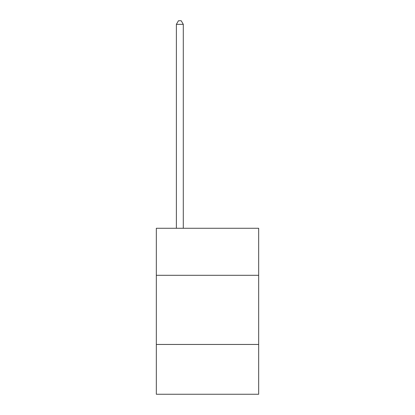 <?xml version="1.0" encoding="UTF-8"?>
<svg xmlns="http://www.w3.org/2000/svg" width="415" height="415" viewBox="0 0 415 415"><rect width="100%" height="100%" fill="white"/><g stroke="black" fill="none" stroke-linecap="round" stroke-linejoin="round"><path stroke-width="0.62" d="M258.675 275.301L258.675 228.276L156.325 228.276L156.325 275.301L258.675 275.301L258.675 394.25L156.325 394.25L156.325 275.301M258.675 344.455L156.325 344.455M183.295 228.276L183.295 24.345L176.38 24.345L176.38 228.276M176.38 24.345L178.455 20.75L181.22 20.75L183.295 24.345"/></g></svg>
